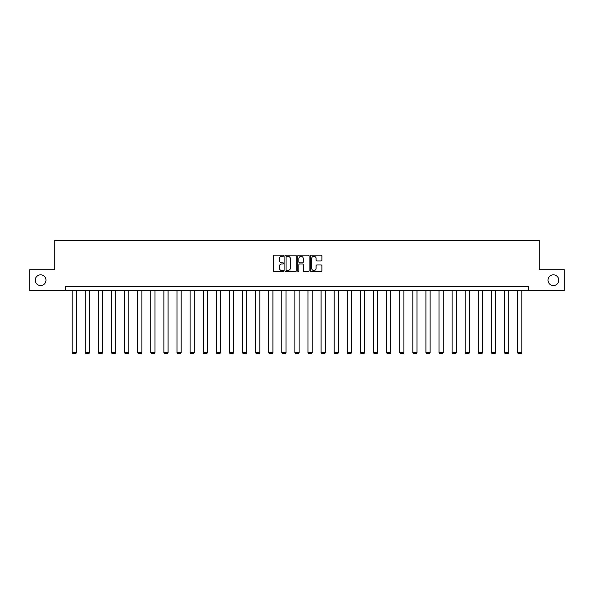 <?xml version="1.0" encoding="UTF-8"?>
<svg xmlns="http://www.w3.org/2000/svg" width="594" height="594" viewBox="0 0 594 594"><rect width="100%" height="100%" fill="white"/><g stroke="black" fill="none" stroke-linecap="round" stroke-linejoin="round"><path stroke-width="0.89" d="M283.561 255.732A0.579 0.579 0 0 0 282.989 255.16L274.228 255.16A0.824 0.824 0 0 0 273.403 255.984L273.403 270.819A0.824 0.824 0 0 0 274.228 271.644L282.989 271.644A0.579 0.579 0 0 0 283.561 271.064A0.579 0.579 0 0 0 282.989 270.493L281.853 270.493A2.636 2.636 0 0 1 279.217 267.849L279.217 266.617A2.636 2.636 0 0 1 281.853 263.981L282.989 263.981A0.579 0.579 0 0 0 283.561 263.402A0.579 0.579 0 0 0 282.989 262.823L281.853 262.823A2.636 2.636 0 0 1 279.217 260.187L279.217 258.947A2.636 2.636 0 0 1 281.853 256.311L282.989 256.311A0.579 0.579 0 0 0 283.561 255.732M548.01 280.197A5.376 5.376 0 0 0 553.385 285.573A5.376 5.376 0 0 0 558.761 280.197A5.376 5.376 0 0 0 553.385 274.822A5.376 5.376 0 0 0 548.01 280.197M35.239 280.197A5.376 5.376 0 0 0 40.615 285.573A5.376 5.376 0 0 0 45.99 280.197A5.376 5.376 0 0 0 40.615 274.822A5.376 5.376 0 0 0 35.239 280.197M321.087 260.966A0.824 0.824 0 0 0 321.911 260.142L321.911 255.984A0.824 0.824 0 0 0 321.087 255.16L311.36 255.16A0.824 0.824 0 0 0 310.536 255.984L310.536 270.819A0.824 0.824 0 0 0 311.36 271.644L321.087 271.644A0.824 0.824 0 0 0 321.911 270.819L321.911 265.793A0.824 0.824 0 0 0 321.087 264.969L316.929 264.969A0.824 0.824 0 0 0 316.105 265.793L316.105 268.288A2.205 2.205 0 0 1 313.899 270.493A2.205 2.205 0 0 1 311.694 268.288L311.694 258.516A2.205 2.205 0 0 1 313.899 256.311A2.205 2.205 0 0 1 316.105 258.516L316.105 260.142A0.824 0.824 0 0 0 316.929 260.966L321.087 260.966M65.392 290.696L29.7 290.696L29.7 269.698L54.722 269.698L54.722 240.31L539.278 240.31L539.278 269.698L564.3 269.698L564.3 290.696L528.608 290.696L528.608 286.494L65.392 286.494L65.392 290.696L528.608 290.696M296.28 255.984A0.824 0.824 0 0 0 295.456 255.16L285.729 255.16A0.824 0.824 0 0 0 284.905 255.984L284.905 270.819A0.824 0.824 0 0 0 285.729 271.644L295.456 271.644A0.824 0.824 0 0 0 296.28 270.819L296.28 255.984M298.544 255.16L308.271 255.16A0.824 0.824 0 0 1 309.095 255.984L309.095 270.819A0.824 0.824 0 0 1 308.271 271.644L304.113 271.644A0.824 0.824 0 0 1 303.282 270.819L303.282 264.805A0.824 0.824 0 0 0 302.457 263.981L299.703 263.981A0.824 0.824 0 0 0 298.879 264.805L298.879 271.064A0.579 0.579 0 0 1 298.299 271.644A0.579 0.579 0 0 1 297.72 271.064L297.72 255.984A0.824 0.824 0 0 1 298.544 255.16M286.635 256.311A0.579 0.579 0 0 0 286.056 256.89L286.056 269.914A0.579 0.579 0 0 0 286.635 270.493L287.83 270.493A2.636 2.636 0 0 0 290.466 267.849L290.466 258.947A2.636 2.636 0 0 0 287.83 256.311L286.635 256.311M303.282 258.561A2.205 2.205 0 0 0 301.084 256.356A2.205 2.205 0 0 0 298.879 258.561L298.879 261.999A0.824 0.824 0 0 0 299.703 262.823L302.457 262.823A0.824 0.824 0 0 0 303.282 261.999L303.282 258.561M76.388 290.696L76.388 352.598L72.193 352.598L72.193 290.696M76.388 352.598L75.765 353.69L72.824 353.69L72.193 352.598M89.494 290.696L89.494 352.598L85.291 352.598L85.291 290.696M89.494 352.598L88.862 353.69L85.922 353.69L85.291 352.598M102.591 290.696L102.591 352.598L98.396 352.598L98.396 290.696M102.591 352.598L101.96 353.69L99.02 353.69L98.396 352.598M115.696 290.696L115.696 352.598L111.494 352.598L111.494 290.696M115.696 352.598L115.065 353.69L112.125 353.69L111.494 352.598M128.794 290.696L128.794 352.598L124.592 352.598L124.592 290.696M128.794 352.598L128.163 353.69L125.223 353.69L124.592 352.598M141.892 290.696L141.892 352.598L137.697 352.598L137.697 290.696M141.892 352.598L141.261 353.69L138.328 353.69L137.697 352.598M154.997 290.696L154.997 352.598L150.794 352.598L150.794 290.696M154.997 352.598L154.366 353.69L151.425 353.69L150.794 352.598M168.095 290.696L168.095 352.598L163.899 352.598L163.899 290.696M168.095 352.598L167.463 353.69L164.523 353.69L163.899 352.598M181.192 290.696L181.192 352.598L176.997 352.598L176.997 290.696M181.192 352.598L180.569 353.69L177.628 353.69L176.997 352.598M194.297 290.696L194.297 352.598L190.095 352.598L190.095 290.696M194.297 352.598L193.666 353.69L190.726 353.69L190.095 352.598M207.395 290.696L207.395 352.598L203.2 352.598L203.2 290.696M207.395 352.598L206.764 353.69L203.824 353.69L203.2 352.598M220.5 290.696L220.5 352.598L216.298 352.598L216.298 290.696M220.5 352.598L219.869 353.69L216.929 353.69L216.298 352.598M233.598 290.696L233.598 352.598L229.395 352.598L229.395 290.696M233.598 352.598L232.967 353.69L230.027 353.69L229.395 352.598M246.696 290.696L246.696 352.598L242.501 352.598L242.501 290.696M246.696 352.598L246.065 353.69L243.132 353.69L242.501 352.598M259.801 290.696L259.801 352.598L255.598 352.598L255.598 290.696M259.801 352.598L259.17 353.69L256.229 353.69L255.598 352.598M272.898 290.696L272.898 352.598L268.703 352.598L268.703 290.696M272.898 352.598L272.267 353.69L269.327 353.69L268.703 352.598M285.996 290.696L285.996 352.598L281.801 352.598L281.801 290.696M285.996 352.598L285.372 353.69L282.432 353.69L281.801 352.598M299.101 290.696L299.101 352.598L294.899 352.598L294.899 290.696M299.101 352.598L298.47 353.69L295.53 353.69L294.899 352.598M312.199 290.696L312.199 352.598L308.004 352.598L308.004 290.696M312.199 352.598L311.568 353.69L308.628 353.69L308.004 352.598M325.297 290.696L325.297 352.598L321.102 352.598L321.102 290.696M325.297 352.598L324.673 353.69L321.733 353.69L321.102 352.598M338.402 290.696L338.402 352.598L334.199 352.598L334.199 290.696M338.402 352.598L337.771 353.69L334.83 353.69L334.199 352.598M351.5 290.696L351.5 352.598L347.304 352.598L347.304 290.696M351.5 352.598L350.868 353.69L347.936 353.69L347.304 352.598M364.605 290.696L364.605 352.598L360.402 352.598L360.402 290.696M364.605 352.598L363.974 353.69L361.033 353.69L360.402 352.598M377.702 290.696L377.702 352.598L373.5 352.598L373.5 290.696M377.702 352.598L377.071 353.69L374.131 353.69L373.5 352.598M390.8 290.696L390.8 352.598L386.605 352.598L386.605 290.696M390.8 352.598L390.176 353.69L387.236 353.69L386.605 352.598M403.905 290.696L403.905 352.598L399.703 352.598L399.703 290.696M403.905 352.598L403.274 353.69L400.334 353.69L399.703 352.598M417.003 290.696L417.003 352.598L412.808 352.598L412.808 290.696M417.003 352.598L416.372 353.69L413.431 353.69L412.808 352.598M430.101 290.696L430.101 352.598L425.905 352.598L425.905 290.696M430.101 352.598L429.477 353.69L426.537 353.69L425.905 352.598M443.206 290.696L443.206 352.598L439.003 352.598L439.003 290.696M443.206 352.598L442.575 353.69L439.634 353.69L439.003 352.598M456.303 290.696L456.303 352.598L452.108 352.598L452.108 290.696M456.303 352.598L455.672 353.69L452.739 353.69L452.108 352.598M469.409 290.696L469.409 352.598L465.206 352.598L465.206 290.696M469.409 352.598L468.777 353.69L465.837 353.69L465.206 352.598M482.506 290.696L482.506 352.598L478.304 352.598L478.304 290.696M482.506 352.598L481.875 353.69L478.935 353.69L478.304 352.598M495.604 290.696L495.604 352.598L491.409 352.598L491.409 290.696M495.604 352.598L494.98 353.69L492.04 353.69L491.409 352.598M508.709 290.696L508.709 352.598L504.506 352.598L504.506 290.696M508.709 352.598L508.078 353.69L505.138 353.69L504.506 352.598M521.807 290.696L521.807 352.598L517.612 352.598L517.612 290.696M521.807 352.598L521.176 353.69L518.235 353.69L517.612 352.598"/></g></svg>
